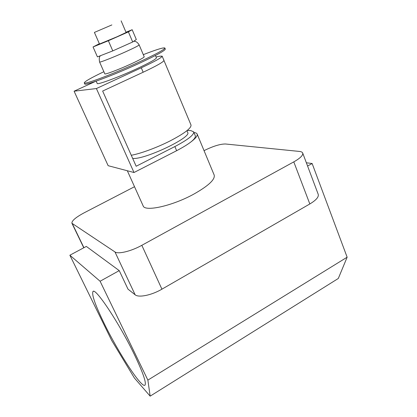 <?xml version="1.0" encoding="UTF-8"?>
<svg xmlns="http://www.w3.org/2000/svg" width="417" height="417" viewBox="0 0 417 417"><rect width="100%" height="100%" fill="white"/><g stroke="black" fill="none" stroke-linecap="round" stroke-linejoin="round"><path stroke-width="0.63" d="M134.774 355.414C143.041 372.84 146.456 382.728 145.012 385.089C141.905 389.051 118.131 352.297 103.974 323.019C95.316 305.181 91.631 294.715 92.923 291.624C94.857 286.547 119.298 323.039 134.774 355.414M191.393 141.582C195.834 138.136 197.747 135.614 197.137 134.024C196.772 133.2 195.724 132.71 193.978 132.559M197.137 134.024L214.197 175.093C215.229 179.545 208.354 185.93 193.577 194.249C172.08 206.055 144.647 212.003 143.13 205.847L127.326 170.751M111.673 340.428L69.863 255.22L100.096 281.24L147.873 380.116L150.156 396.15L134.383 377.99L111.673 340.428M134.514 186.712L83.968 212.91C75.675 217.387 71.656 220.838 71.917 223.262L114.967 251.946C118.147 254.401 131.178 251.258 141.827 245.311L293.797 161.879C300.261 158.205 303.232 155.265 302.711 153.065C302.346 152.169 301.241 151.621 299.385 151.428L225.461 143.99C220.254 143.98 213.29 146.112 204.58 150.386L204.049 150.662M69.863 255.22L86.329 246.416L119.236 270.617L127.998 289.153L135.139 294.788L114.967 251.946M302.711 153.065L318.228 194.358C318.916 196.98 316.117 200.181 309.826 203.965L293.797 161.879M141.827 245.311L161.926 289.174L309.826 203.965M161.926 289.174C151.59 295.252 138.59 297.889 135.139 294.788M119.236 270.617L100.096 281.24M306.359 162.776L312.135 163.511L307.584 166.034M312.135 163.511L347.137 257.2L147.873 380.116M347.137 257.2L338.312 278.467L150.156 396.15M111.86 24.931L94.404 32.417L111.86 24.931M94.404 32.417L99.496 44.02L116.974 36.795L126.101 32.505L121.128 20.85M131.089 63.91C139.632 59.954 144.006 57.588 144.209 56.806L139.163 44.906C138.892 45.521 134.451 47.788 125.84 51.703C113.58 57.249 99.335 62.831 99.59 62.029L104.813 73.851C104.662 74.878 118.923 69.514 131.089 63.91M103.869 71.714C91.094 77.828 84.557 81.555 84.26 82.894C83.749 85.052 113.106 74.054 138.402 62.388C155.781 54.309 164.6 49.519 164.866 48.012C163.688 47.314 156.5 49.529 143.297 54.653M84.26 82.894L84.734 83.942C84.239 86.142 113.601 75.185 138.882 63.509C156.245 55.425 165.054 50.613 165.309 49.076L164.866 48.012M96.165 81.133L97.203 83.452C96.973 85.167 118.527 77.228 136.927 68.685C149.713 62.701 156.208 59.084 156.417 57.833L155.432 55.487M132.669 158.387C143.954 160.118 192.122 137.276 187.676 132.444L186.941 130.683M163.527 59.438L191.002 124.996C191.486 128.082 184.491 133.404 170.016 140.962C156.901 147.623 140.545 153.633 131.277 155.27M163.782 59.631L163.74 59.949M176.646 150.704L174.874 146.56C187.9 139.7 194.171 134.795 193.686 131.85L195.344 135.838C195.87 138.866 189.636 143.823 176.646 150.704L133.998 172.513L96.395 88.55L141.285 67.815C155.004 61.388 161.963 57.499 162.156 56.149L159.81 56.191L156.067 56.999M96.395 88.55L74.09 91.198L95.691 81.299M174.874 146.56L136.171 166.253L102.65 91.052L143.167 72.23L141.285 67.815M193.686 131.85L190.882 130.63L187.296 130.391M162.156 56.149L163.923 60.387C163.766 61.831 156.849 65.777 143.167 72.23M133.998 172.513L108.144 165.69L74.09 91.198M99.35 43.691L93.048 46.97L108.368 40.73L128.394 31.89L132.168 29.706L125.986 32.234M128.394 31.89L132.689 41.987L136.323 39.506L132.168 29.706M93.048 46.97L97.432 56.884L112.783 50.89L132.689 41.987M108.368 40.73L112.783 50.89M72.334 223.715L83.921 247.703M93.293 291.415L92.923 291.624M83.77 247.781L71.917 223.262M139.163 44.906C137.506 42.237 135.655 41.054 133.622 41.351M100.763 55.586C99.309 56.295 98.918 58.443 99.59 62.029"/></g></svg>
